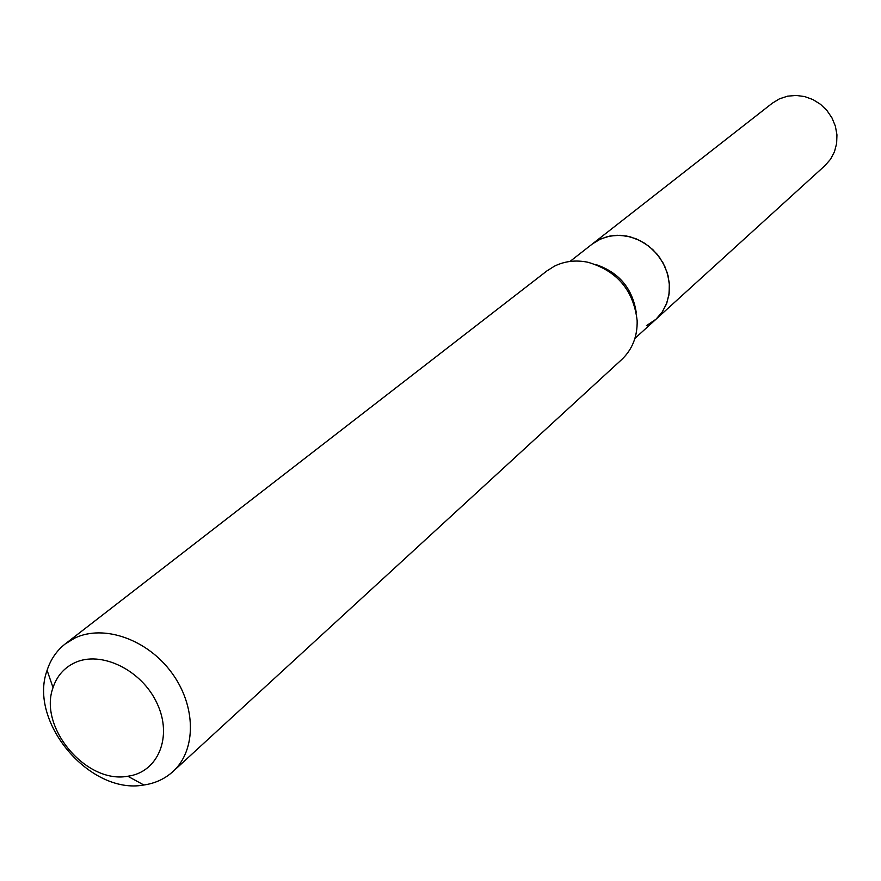 <?xml version="1.0" encoding="UTF-8"?>
<svg xmlns="http://www.w3.org/2000/svg" width="881" height="881" viewBox="0 0 881 881"><rect width="100%" height="100%" fill="white"/><g stroke="black" fill="none" stroke-linecap="round" stroke-linejoin="round"><path stroke-width="1.32" d="M172.907 771.602L621.722 359.558C632.349 349.427 637.492 336.454 637.15 320.64C633.571 290.334 617.152 270.863 587.88 262.241C575.877 259.818 564.732 261.117 554.457 266.161L546.925 270.908L65.194 643.945L74.841 638.053C103.903 624.067 147.501 639.43 171.784 672.842C196.331 706.077 196.496 750.326 172.907 771.602C164.846 778.892 155.166 783.363 143.856 785.004C89.906 795.114 28.06 721.803 47.1 670.331C50.624 659.451 56.659 650.663 65.194 643.945M74.478 662.864C100.908 650.079 141.819 669.945 157.082 703.423C172.907 736.725 158.128 772.34 127.811 776.238C86.217 784.178 38.213 727.277 53.036 687.62C56.858 676.168 64.005 667.908 74.478 662.864M570.007 261.448L592.428 243.905L599.102 239.687L607.747 236.493L617.063 235.26L626.644 236.031L636.093 238.795L644.991 243.431L652.953 249.752L659.638 257.472L664.748 266.26L668.073 275.753L669.472 285.521L668.888 295.157L666.355 304.231L661.994 312.37L655.993 319.241L646.401 325.695M772.34 103.176L779.487 98.815L787.515 96.183L796.05 95.423L804.661 96.569L812.943 99.575L820.497 104.299L826.951 110.521L831.994 117.933L835.375 126.17L836.95 134.848L836.631 143.526L834.45 151.807L830.508 159.274L825.001 165.595L655.993 319.241L662.314 311.907L666.774 303.152L669.153 293.395L669.318 283.109L667.247 272.769L663.052 262.901L656.918 253.981L649.154 246.427L640.135 240.634L630.289 236.857L620.125 235.282L610.104 235.987L600.732 238.905L592.428 243.905L772.34 103.176M595.93 264.575C618.947 272.394 632.371 288.307 636.203 312.303M127.811 776.238L143.856 785.004M53.036 687.62L47.1 670.331M634.926 338.392L655.993 319.241"/></g></svg>
